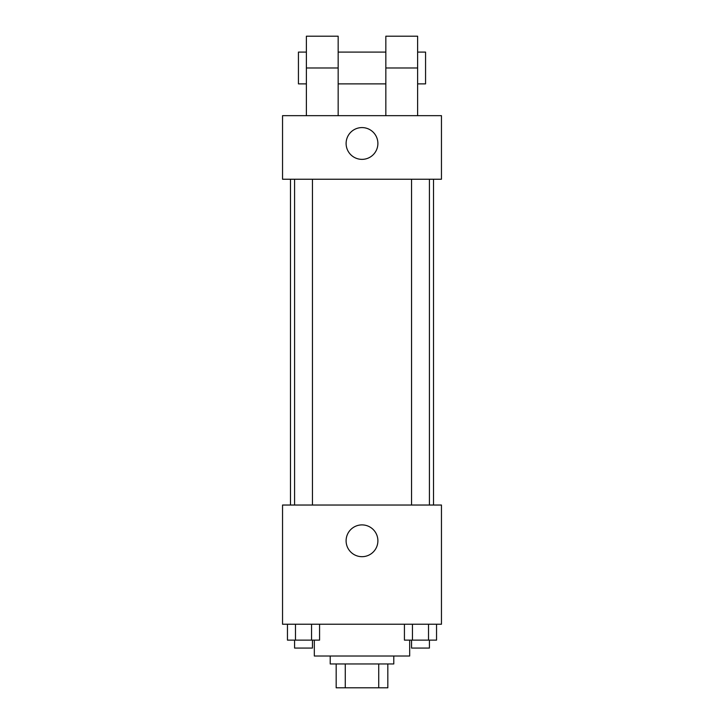 <?xml version="1.0" encoding="UTF-8"?>
<svg xmlns="http://www.w3.org/2000/svg" width="724" height="724" viewBox="0 0 724 724"><rect width="100%" height="100%" fill="white"/><g stroke="black" fill="none" stroke-linecap="round" stroke-linejoin="round"><path stroke-width="1.09" d="M378.724 663.962L378.724 687.8L336.171 687.8L336.171 663.962M378.724 687.8L387.829 687.8L387.829 663.962L387.829 687.8M393.784 656.016L393.784 663.962L330.216 663.962L330.216 656.016M345.276 663.962L345.276 687.8M314.325 640.125L314.325 656.016L409.675 656.016L409.675 640.125M441.459 624.233L282.541 624.233L282.541 505.035L441.459 505.035L441.459 624.233M377.892 540.792A15.892 15.892 0 0 1 354.054 554.557A15.892 15.892 0 0 1 354.054 527.027A15.892 15.892 0 0 1 377.892 540.792M433.513 179.235L433.513 505.035M411.558 505.035L411.558 179.235M312.442 179.235L312.442 505.035M441.459 179.235L282.541 179.235L282.541 115.659L441.459 115.659L441.459 179.235L282.541 179.235M436.545 624.233L436.545 640.125L404.426 640.125L404.426 624.233M428.518 624.233L428.518 640.125M412.454 624.233L412.454 640.125M429.413 640.125L429.413 648.071L411.558 648.071L411.558 640.125M319.574 624.233L319.574 640.125L287.455 640.125L287.455 624.233M311.546 624.233L311.546 640.125M295.483 624.233L295.483 640.125M312.442 640.125L312.442 648.071L294.587 648.071L294.587 640.125M346.108 143.479A15.892 15.892 0 0 1 369.946 129.714A15.892 15.892 0 0 1 369.946 157.235A15.892 15.892 0 0 1 346.108 143.479M385.838 115.659L385.838 67.984L417.621 67.984L417.621 36.2L385.838 36.2L385.838 67.984M385.838 52.092L338.162 52.092M306.379 115.659L306.379 67.984L338.162 67.984L338.162 115.659M338.162 67.984L338.162 36.2L306.379 36.2L306.379 67.984M417.621 115.659L417.621 67.984M417.621 83.875L425.567 83.875L425.567 52.092L417.621 52.092M306.379 52.092L298.433 52.092L298.433 83.875L306.379 83.875M290.487 179.235L290.487 505.035M429.413 505.035L429.413 179.235M294.587 179.235L294.587 505.035M385.838 83.875L338.162 83.875"/></g></svg>
